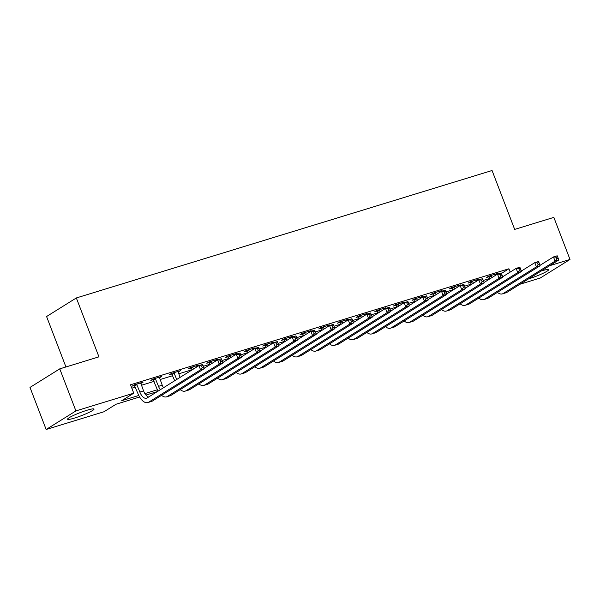 <?xml version="1.0" encoding="UTF-8"?>
<svg xmlns="http://www.w3.org/2000/svg" width="600" height="600" viewBox="0 0 600 600"><rect width="100%" height="100%" fill="white"/><g stroke="black" fill="none" stroke-linecap="round" stroke-linejoin="round"><path stroke-width="0.9" d="M87.082 410.228A14.152 1.635 -21 0 1 94.02 409.065A14.152 1.635 -21 0 1 87.84 412.965A14.152 1.635 -21 0 1 74.535 418.058A14.152 1.635 -21 0 1 67.59 419.213A14.152 1.635 -21 0 1 73.778 415.312A14.152 1.635 -21 0 1 87.082 410.228M541.102 271.05A14.152 1.635 -21 0 1 541.612 270.885A14.152 1.635 -21 0 1 548.558 269.73A14.152 1.635 -21 0 1 542.37 273.63A14.152 1.635 -21 0 1 529.065 278.715A14.152 1.635 -21 0 1 528.57 278.865M65.94 366.96L46.575 316.522L76.335 297.952L492.06 170.512L514.673 229.403L553.852 217.388L570 259.455L540.24 278.025L519.952 284.243M139.613 397.005L116.055 404.228L103.988 411.757L46.148 429.487L75.907 410.918L133.748 393.188L121.688 400.717L138.78 395.475M75.907 410.918L59.76 368.858L30 387.428L46.148 429.487M501.428 273.457L508.928 268.77L130.523 384.772L133.748 393.188M131.835 388.2L135.442 387.097M141.405 385.268L154.102 381.375M160.065 379.545L172.762 375.653M178.725 373.83L191.422 369.938M203.4 366.263L210.083 364.215M222.06 360.54L228.743 358.493M240.712 354.825L247.403 352.778M259.373 349.103L266.055 347.055M278.032 343.38L284.715 341.332M296.692 337.665L303.375 335.618M315.353 331.942L322.035 329.895M334.013 326.22L340.695 324.173M352.673 320.505L359.355 318.457M371.332 314.782L378.015 312.735M389.985 309.067L396.675 307.013M408.645 303.345L415.335 301.298M427.305 297.623L433.987 295.575M445.965 291.907L452.647 289.853M464.625 286.185L471.308 284.138M483.285 280.462L489.967 278.415M495.248 274.815L497.64 273.442L488.685 276.188L486.675 277.447L489.112 276.697M476.588 280.538L478.987 279.165L470.025 281.91L468.015 283.163L470.452 282.42M457.935 286.26L460.327 284.888L451.365 287.632L449.355 288.885L451.793 288.142M439.275 291.975L441.668 290.603L432.713 293.347L430.695 294.608L433.132 293.858M420.615 297.697L423.007 296.325L414.053 299.07L412.043 300.322L414.472 299.58M401.955 303.42L404.347 302.048L395.393 304.793L393.382 306.045L395.812 305.303M383.295 309.135L385.688 307.763L376.733 310.507L374.722 311.767L377.16 311.017M364.635 314.858L367.028 313.485L358.072 316.23L356.062 317.483L358.5 316.74M345.975 320.58L348.368 319.207L339.413 321.952L337.403 323.205L339.84 322.455M327.315 326.295L329.715 324.923L320.752 327.668L318.743 328.928L321.18 328.178M308.663 332.017L311.055 330.645L302.093 333.39L300.082 334.642L302.52 333.9M290.002 337.74L292.395 336.368L283.44 339.112L281.423 340.365L283.86 339.615M271.343 343.455L273.735 342.082L264.78 344.827L262.77 346.087L265.2 345.337M252.683 349.178L255.075 347.805L246.12 350.55L244.11 351.803L246.54 351.06M234.022 354.9L236.415 353.528L227.46 356.272L225.45 357.525L227.88 356.775M215.362 360.615L217.755 359.243L208.8 361.987L206.79 363.248L209.228 362.498M196.702 366.337L199.095 364.965L190.14 367.71L188.13 368.962L190.567 368.22M178.042 372.053L180.435 370.688L171.48 373.433L169.47 374.685L171.907 373.935M159.39 377.775L161.782 376.403L152.82 379.147L150.81 380.407L153.248 379.657M140.73 383.498L143.123 382.125L134.167 384.87L132.15 386.123L134.587 385.38M59.76 368.858L98.948 356.843L76.335 297.952M508.928 268.77L510.202 272.085M549.713 265.673L570 259.455M144.892 393.6L157.44 389.752M157.343 391.575L145.958 395.062M495.412 274.132L495.63 274.702M476.752 279.847L476.97 280.418M458.092 285.57L458.317 286.14M439.433 291.293L439.658 291.862M420.78 297.007L420.998 297.577M402.12 302.73L402.338 303.3M383.46 308.445L383.678 309.022M364.8 314.168L365.017 314.737M346.14 319.89L346.358 320.46M327.48 325.605L327.697 326.183M308.82 331.327L309.045 331.897M290.16 337.05L290.385 337.62M271.507 342.765L271.725 343.343M252.847 348.487L253.065 349.058M234.188 354.21L234.405 354.78M215.528 359.925L215.745 360.502M196.868 365.647L197.085 366.218M178.208 371.37L178.425 371.94M159.547 377.085L159.765 377.663M140.887 382.808L141.113 383.377M491.123 275.445L492.09 277.462M495.21 274.192L495.457 275.362M490.08 278.715L488.685 276.188M540.007 265.335L553.455 256.942L557.19 255.795L557.602 256.748L556.11 257.205L556.755 258.885L558.248 258.428L557.602 256.748M558.248 258.428L558.803 260.002L506.963 292.35A13.605 6.938 73 0 1 506.107 292.74L502.38 293.888A13.605 6.938 73 0 1 497.438 292.365M558.803 260.002L555.075 261.142L503.235 293.49A13.605 6.938 73 0 1 502.38 293.888M556.755 258.885L555.075 261.142L553.455 256.942L556.11 257.205M491.49 275.888L489.48 277.14M472.463 281.168L473.438 283.178M476.55 279.915L476.798 281.077M471.428 284.438L470.025 281.91M521.347 271.05L534.795 262.657L538.53 261.517L538.942 262.47L537.45 262.928L538.095 264.608L539.588 264.15L538.942 262.47M539.588 264.15L540.143 265.725L488.303 298.065A13.605 6.938 73 0 1 487.447 298.462L483.72 299.603A13.605 6.938 73 0 1 478.778 298.087M540.143 265.725L536.415 266.865L484.575 299.212A13.605 6.938 73 0 1 483.72 299.603M538.095 264.608L536.415 266.865L534.795 262.657L537.45 262.928M472.83 281.603L470.82 282.862M453.803 286.882L454.778 288.9M457.89 285.63L458.138 286.8M452.768 290.153L451.373 287.632M502.688 276.772L516.135 268.38L519.87 267.233L520.283 268.185L518.79 268.642L519.435 270.33L520.928 269.873L520.283 268.185M520.928 269.873L521.482 271.44L469.65 303.788A13.605 6.938 73 0 1 468.787 304.178L465.06 305.325A13.605 6.938 73 0 1 460.125 303.81M521.482 271.44L517.755 272.587L465.915 304.935A13.605 6.938 73 0 1 465.06 305.325M519.435 270.33L517.755 272.587L516.135 268.38L518.79 268.642M454.17 287.325L452.16 288.577M435.143 292.605L436.118 294.623M439.23 291.353L439.485 292.522M434.107 295.875L432.713 293.347M484.028 282.495L497.482 274.103L501.21 272.955L501.623 273.907L500.13 274.365L500.775 276.045L502.268 275.587L501.623 273.907M502.268 275.587L502.822 277.163L450.99 309.51A13.605 6.938 73 0 1 450.135 309.9L446.4 311.04A13.605 6.938 73 0 1 441.465 309.525M502.822 277.163L499.095 278.303L447.255 310.65A13.605 6.938 73 0 1 446.4 311.04M500.775 276.045L499.095 278.303L497.482 274.103L500.13 274.365M435.51 293.048L433.5 294.3M416.482 298.327L417.457 300.337M420.57 297.075L420.825 298.237M415.447 301.597L414.053 299.07M465.368 288.21L478.822 279.817L482.55 278.678L482.963 279.63L481.47 280.087L482.115 281.767L483.607 281.31L482.963 279.63M483.607 281.31L484.17 282.885L432.33 315.225A13.605 6.938 73 0 1 431.475 315.623L427.74 316.763A13.605 6.938 73 0 1 422.805 315.248M484.17 282.885L480.435 284.025L428.595 316.373A13.605 6.938 73 0 1 427.74 316.763M482.115 281.767L480.435 284.025L478.822 279.817L481.47 280.087M416.85 298.763L414.84 300.022M397.83 304.043L398.798 306.06M401.91 302.79L402.165 303.96M396.787 307.312L395.393 304.793M446.707 293.933L460.162 285.54L463.89 284.392L464.303 285.345L462.81 285.803L463.455 287.49L464.947 287.032L464.303 285.345M464.947 287.032L465.51 288.6L413.67 320.947A13.605 6.938 73 0 1 412.815 321.337L409.08 322.485A13.605 6.938 73 0 1 404.145 320.97M465.51 288.6L461.775 289.748L409.935 322.095A13.605 6.938 73 0 1 409.08 322.485M463.455 287.49L461.775 289.748L460.162 285.54L462.81 285.803M398.19 304.485L396.18 305.737M379.17 309.765L380.138 311.782M383.25 308.513L383.505 309.683M378.127 313.035L376.733 310.507M428.055 299.655L441.502 291.263L445.237 290.115L445.643 291.067L444.15 291.525L444.795 293.205L446.287 292.748L445.643 291.067M446.287 292.748L446.85 294.322L395.01 326.67A13.605 6.938 73 0 1 394.155 327.06L390.42 328.2A13.605 6.938 73 0 1 385.485 326.685M446.85 294.322L443.115 295.462L391.275 327.81A13.605 6.938 73 0 1 390.42 328.2M444.795 293.205L443.115 295.462L441.502 291.263L444.15 291.525M379.538 310.207L377.52 311.46M360.51 315.487L361.478 317.498M364.597 314.235L364.845 315.397M359.468 318.757L358.072 316.23M409.395 305.37L422.842 296.978L426.577 295.837L426.982 296.79L425.49 297.248L426.135 298.928L427.635 298.47L426.982 296.79M427.635 298.47L428.19 300.045L376.35 332.385A13.605 6.938 73 0 1 375.495 332.782L371.76 333.923A13.605 6.938 73 0 1 366.825 332.407M428.19 300.045L424.455 301.185L372.623 333.532A13.605 6.938 73 0 1 371.76 333.923M426.135 298.928L424.455 301.185L422.842 296.978L425.49 297.248M360.877 315.923L358.868 317.183M341.85 321.202L342.817 323.22M345.938 319.95L346.185 321.12M340.808 324.472L339.413 321.952M390.735 311.093L404.183 302.7L407.918 301.553L408.33 302.505L406.83 302.962L407.482 304.65L408.975 304.192L408.33 302.505M408.975 304.192L409.53 305.76L357.69 338.108A13.605 6.938 73 0 1 356.835 338.498L353.108 339.645A13.605 6.938 73 0 1 348.165 338.13M409.53 305.76L405.795 306.907L353.962 339.255A13.605 6.938 73 0 1 353.108 339.645M407.482 304.65L405.795 306.907L404.183 302.7L406.83 302.962M342.218 321.645L340.207 322.897M323.19 326.925L324.165 328.942M327.278 325.673L327.525 326.843M322.147 330.195L320.752 327.668M372.075 316.815L385.522 308.423L389.257 307.275L389.67 308.228L388.178 308.685L388.822 310.365L390.315 309.907L389.67 308.228M390.315 309.907L390.87 311.483L339.03 343.83A13.605 6.938 73 0 1 338.175 344.22L334.447 345.36A13.605 6.938 73 0 1 329.505 343.845M390.87 311.483L387.143 312.623L335.303 344.97A13.605 6.938 73 0 1 334.447 345.36M388.822 310.365L387.143 312.623L385.522 308.423L388.178 308.685M323.558 327.368L321.548 328.62M304.53 332.647L305.505 334.657M308.618 331.388L308.865 332.558M303.495 335.918L302.093 333.39M353.415 322.53L366.862 314.138L370.597 312.998L371.01 313.95L369.517 314.407L370.163 316.087L371.655 315.63L371.01 313.95M371.655 315.63L372.21 317.205L320.37 349.545A13.605 6.938 73 0 1 319.515 349.942L315.788 351.082A13.605 6.938 73 0 1 310.853 349.567M372.21 317.205L368.483 318.345L316.642 350.692A13.605 6.938 73 0 1 315.788 351.082M370.163 316.087L368.483 318.345L366.862 314.138L369.517 314.407M304.897 333.082L302.888 334.335M285.87 338.362L286.845 340.38M289.957 337.11L290.205 338.28M284.835 341.632L283.44 339.112M334.755 328.252L348.21 319.86L351.938 318.712L352.35 319.665L350.858 320.123L351.502 321.81L352.995 321.353L352.35 319.665M352.995 321.353L353.55 322.92L301.718 355.267A13.605 6.938 73 0 1 300.862 355.657L297.127 356.805A13.605 6.938 73 0 1 292.192 355.29M353.55 322.92L349.822 324.067L297.983 356.415A13.605 6.938 73 0 1 297.127 356.805M351.502 321.81L349.822 324.067L348.21 319.86L350.858 320.123M286.237 338.805L284.228 340.058M267.21 344.085L268.185 346.103M271.298 342.832L271.553 344.002M266.175 347.355L264.78 344.827M316.095 333.975L329.55 325.582L333.278 324.435L333.69 325.388L332.197 325.845L332.843 327.525L334.335 327.067L333.69 325.388M334.335 327.067L334.897 328.642L283.058 360.99A13.605 6.938 73 0 1 282.202 361.38L278.468 362.52A13.605 6.938 73 0 1 273.532 361.005M334.897 328.642L331.163 329.782L279.322 362.13A13.605 6.938 73 0 1 278.468 362.52M332.843 327.525L331.163 329.782L329.55 325.582L332.197 325.845M267.577 344.528L265.567 345.78M248.55 349.8L249.525 351.817M252.638 348.548L252.892 349.718M247.515 353.077L246.12 350.55M297.435 339.69L310.89 331.298L314.618 330.157L315.03 331.11L313.538 331.567L314.183 333.248L315.675 332.79L315.03 331.11M315.675 332.79L316.237 334.365L264.397 366.705A13.605 6.938 73 0 1 263.543 367.103L259.808 368.243A13.605 6.938 73 0 1 254.873 366.728M316.237 334.365L312.502 335.505L260.663 367.853A13.605 6.938 73 0 1 259.808 368.243M314.183 333.248L312.502 335.505L310.89 331.298L313.538 331.567M248.917 350.243L246.907 351.495M229.897 355.522L230.865 357.54M233.978 354.27L234.233 355.44M228.855 358.793L227.46 356.272M278.775 345.413L292.23 337.02L295.957 335.873L296.37 336.825L294.877 337.282L295.522 338.97L297.015 338.513L296.37 336.825M297.015 338.513L297.577 340.08L245.737 372.428A13.605 6.938 73 0 1 244.882 372.817L241.147 373.965A13.605 6.938 73 0 1 236.212 372.45M297.577 340.08L293.843 341.228L242.002 373.575A13.605 6.938 73 0 1 241.147 373.965M295.522 338.97L293.843 341.228L292.23 337.02L294.877 337.282M230.265 355.965L228.248 357.218M211.237 361.245L212.205 363.263M215.325 359.993L215.572 361.163M210.195 364.515L208.8 361.987M260.123 351.135L273.57 342.735L277.305 341.595L277.71 342.548L276.218 343.005L276.862 344.685L278.355 344.228L277.71 342.548M278.355 344.228L278.918 345.803L227.077 378.15A13.605 6.938 73 0 1 226.222 378.54L222.487 379.68A13.605 6.938 73 0 1 217.553 378.165M278.918 345.803L275.183 346.942L223.35 379.29A13.605 6.938 73 0 1 222.487 379.68M276.862 344.685L275.183 346.942L273.57 342.735L276.218 343.005M211.605 361.68L209.595 362.94M192.577 366.96L193.545 368.978M196.665 365.707L196.913 366.877M191.535 370.237L190.14 367.71M241.462 356.85L254.91 348.457L258.645 347.317L259.05 348.27L257.558 348.728L258.21 350.407L259.702 349.95L259.05 348.27M259.702 349.95L260.257 351.517L208.417 383.865A13.605 6.938 73 0 1 207.562 384.263L203.835 385.403A13.605 6.938 73 0 1 198.892 383.888M260.257 351.517L256.522 352.665L204.69 385.013A13.605 6.938 73 0 1 203.835 385.403M258.21 350.407L256.522 352.665L254.91 348.457L257.558 348.728M192.945 367.403L190.935 368.655M173.917 372.683L176.722 379.478M178.005 371.43L180.09 377.377M174.712 380.73L171.48 373.433M222.803 362.572L236.25 354.18L239.985 353.032L240.397 353.985L238.905 354.442L239.55 356.13L241.042 355.673L240.397 353.985M241.042 355.673L241.597 357.24L189.757 389.588A13.605 6.938 73 0 1 188.903 389.978L185.175 391.125A13.605 6.938 73 0 1 180.233 389.61M241.597 357.24L237.87 358.388L186.03 390.735A13.605 6.938 73 0 1 185.175 391.125M239.55 356.13L237.87 358.388L236.25 354.18L238.905 354.442M174.285 373.125L172.275 374.377M155.257 378.405L158.505 386.34A9.075 4.62 -107 0 0 160.29 389.73M159.345 377.153L162.233 385.2A9.075 4.62 -107 0 0 163.47 387.743M158.145 391.072A13.605 6.938 73 0 1 156.495 387.592L152.82 379.147M204.142 368.295L217.59 359.895L221.325 358.755L221.737 359.707L220.245 360.165L220.89 361.845L222.382 361.388L221.737 359.707M222.382 361.388L222.938 362.962L171.097 395.31A13.605 6.938 73 0 1 170.243 395.7L166.515 396.84A13.605 6.938 73 0 1 161.58 395.325M222.938 362.962L219.21 364.103L167.37 396.45A13.605 6.938 73 0 1 166.515 396.84M220.89 361.845L219.21 364.103L217.59 359.895L220.245 360.165M155.625 378.84L153.615 380.1M136.597 384.12L139.845 392.062A9.075 4.62 -107 0 0 146.528 398.228A9.075 4.62 -107 0 0 147.097 397.965L198.938 365.618L202.665 364.478L203.077 365.43L201.585 365.888L202.23 367.567L203.722 367.11L203.077 365.43M140.685 382.868L143.572 390.915A9.075 4.62 -107 0 0 148.597 397.028M203.722 367.11L204.278 368.678L200.55 369.825L148.71 402.173A13.605 6.938 73 0 1 147.855 402.562A13.605 6.938 73 0 1 137.835 393.315L134.167 384.87M204.278 368.678L152.445 401.025A13.605 6.938 73 0 1 151.583 401.423L147.855 402.562M202.23 367.567L200.55 369.825L198.938 365.618L201.585 365.888M136.965 384.562L134.955 385.815M506.963 292.35L503.235 293.49M488.303 298.065L484.575 299.212M469.65 303.788L465.915 304.935M450.99 309.51L447.255 310.65M432.33 315.225L428.595 316.373M413.67 320.947L409.935 322.095M395.01 326.67L391.275 327.81M376.35 332.385L372.623 333.532M357.69 338.108L353.962 339.255M339.03 343.83L335.303 344.97M320.37 349.545L316.642 350.692M301.718 355.267L297.983 356.415M283.058 360.99L279.322 362.13M264.397 366.705L260.663 367.853M245.737 372.428L242.002 373.575M227.077 378.15L223.35 379.29M208.417 383.865L204.69 385.013M189.757 389.588L186.03 390.735M162.233 385.2L158.505 386.34M171.097 395.31L167.37 396.45M143.572 390.915L139.845 392.062M152.445 401.025L148.71 402.173"/></g></svg>
